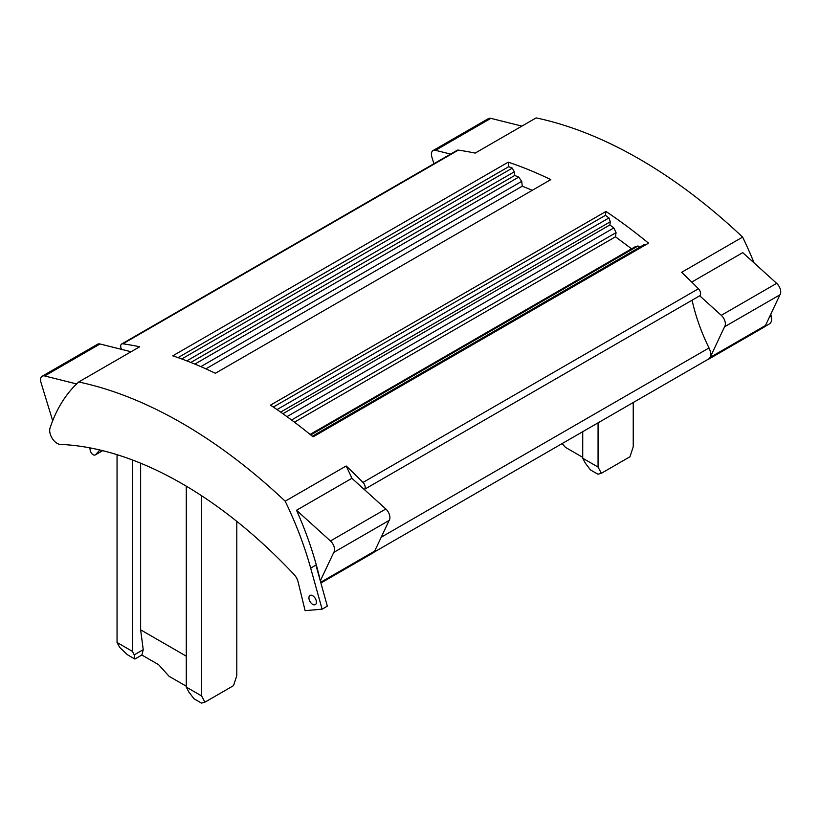 <?xml version="1.0" encoding="UTF-8"?>
<svg xmlns="http://www.w3.org/2000/svg" width="821" height="821" viewBox="0 0 821 821"><rect width="100%" height="100%" fill="white"/><g stroke="black" fill="none" stroke-linecap="round" stroke-linejoin="round"><path stroke-width="1.23" d="M190.852 362.461L514.746 175.468L514.315 171.794L186.808 360.881M131.083 351.747L121.611 349.377A4.762 2.75 60 0 1 121.672 343.999A4.762 2.75 60 0 1 122.873 343.794A482.604 278.637 60 0 1 139.693 346.78L78.703 381.991A482.604 278.637 -120 0 1 285.185 501.2L346.175 465.989A482.604 278.637 60 0 1 362.995 482.43A4.762 2.75 60 0 1 364.257 489.47L385.829 508.989A7.933 4.587 60 0 1 389.123 520.442L374.663 551.107A10.581 6.106 60 0 1 373.083 552.902L320.908 583.023M121.672 343.999L457.123 150.325A4.762 2.75 60 0 1 458.323 150.12A482.604 278.637 60 0 1 475.143 153.106L536.134 117.896A482.604 278.637 60 0 1 742.615 237.105L681.625 272.315A482.604 278.637 60 0 1 698.445 288.756A4.762 2.75 60 0 1 699.708 295.796A4.762 2.75 60 0 1 699.646 295.837L364.257 489.47L351.901 478.294L296.525 510.262L330.453 540.967A7.933 4.587 60 0 1 333.737 552.42L320.313 580.899M508.23 162.158A482.604 278.637 60 0 1 550.809 179.614L215.359 373.288A482.604 278.637 60 0 0 172.769 355.832L508.23 162.158L508.753 166.684L512.283 168.12L514.315 171.794M512.283 168.12L181.718 358.972M313.088 436.844L648.549 243.17A482.604 278.637 60 0 0 605.96 211.459L270.509 405.133A482.604 278.637 60 0 1 313.088 436.844M121.611 349.377L100.039 343.989A7.933 4.587 -120 0 0 97.596 344.235L42.22 376.203A7.933 4.587 -120 0 0 41.05 382.719L52.688 420.742M78.703 381.991A248.712 143.593 -120 0 0 50.05 427.987A10.581 6.106 -120 0 0 52.216 438.363A10.581 6.106 -120 0 0 60.323 444.407A408.519 235.863 60 0 1 294.092 574.536A10.057 5.809 60 0 1 298.085 581.853L305.114 610.68L322.099 609.161L310.677 568.111L315.911 565.084L327.333 606.134L322.099 609.161M692.093 300.199A134.942 77.903 -120 0 0 709.016 347.96A10.581 6.106 60 0 1 708.451 359.105L373.904 552.256M319.759 578.897A10.581 6.106 -120 0 0 319.451 577.05A248.712 143.593 -120 0 0 296.525 510.262M389.123 520.442L333.737 552.42M346.175 465.989A248.712 143.593 60 0 1 351.901 478.294M285.185 501.2A248.712 143.593 60 0 1 310.677 568.111M99.813 449.97L95.605 454.649A4.238 2.442 -120 0 1 95.257 454.937A4.238 2.442 -120 0 1 92.27 454.075A4.238 2.442 -120 0 1 90.197 450.247A264.588 152.757 -120 0 1 89.838 447.856M76.61 383.941L44.652 375.956A7.933 4.587 -120 0 0 42.22 376.203M236.797 521.366L236.797 675.652L233.523 685.648L204.891 702.181L201.627 695.962L186.285 687.105L186.285 486.165M201.627 695.962L201.627 495.761M204.891 702.181L201.484 703.104L193.992 698.784L188.871 692.031L186.285 687.105M186.285 656.174L140.627 629.82L140.627 463.198M140.627 629.82L143.234 649.678L134.244 654.871L132.397 651.361L132.397 459.965M143.234 649.678L141.859 655.004L134.88 659.037L134.244 654.871M186.285 686.223L169.095 676.309L158.586 664.671L141.859 655.004M134.88 659.037L127.388 654.717L119.589 647.307L117.054 642.504L117.054 454.68M132.397 651.361L117.054 642.504M508.753 166.684L178.013 357.638M308.922 597.862A5.295 3.058 60 0 1 310.02 595.441A5.295 3.058 60 0 1 313.981 596.744A5.295 3.058 60 0 1 316.413 602.183A5.295 3.058 60 0 1 315.315 604.605A5.295 3.058 60 0 1 311.231 603.189A5.295 3.058 60 0 1 308.922 597.862M315.664 599.166A5.295 3.058 60 0 1 314.915 597.862M312.329 436.218L644.485 244.453L645.285 245.048M310.738 434.925L638.03 245.972L639.703 247.213M310.112 434.422L635.064 246.813L638.03 245.972M631.595 248.814L615.493 236.797L294.431 422.168M615.493 236.797L616.058 232.641L291.537 420.003M286.981 416.647L613.841 227.93L616.058 232.641M613.841 227.93L609.859 224.954L282.917 413.712M605.96 211.459L605.436 215.328L273.352 407.052M605.436 215.328L608.956 217.955L277.036 409.587M608.956 217.955L610.29 221.783L280.638 412.101M609.859 224.954L610.29 221.783M532.326 190.287L522.279 186.182L205.876 368.855M522.279 186.182L521.704 181.369L200.827 366.618M194.854 364.093L518.739 177.1L521.704 181.369M514.746 175.468L518.739 177.1M691.754 282.075L742.738 252.642L776.656 283.348A7.933 4.587 60 0 1 779.95 294.801L765.5 325.465A10.581 6.106 60 0 1 763.91 327.261L708.533 359.229A10.581 6.106 60 0 1 707.558 359.619M779.95 294.801L724.574 326.768L710.124 357.433A10.581 6.106 60 0 1 708.533 359.229M633.237 402.526L633.237 446.768L629.964 456.763L601.341 473.286L597.924 474.22L590.443 469.899L585.322 463.147L582.725 458.221L582.725 431.692M699.708 295.796L721.279 315.315A7.933 4.587 60 0 1 724.574 326.768M450.596 154.091L435.489 150.315A7.933 4.587 -120 0 0 433.047 150.561A7.933 4.587 -120 0 0 431.877 157.078L433.919 163.728M521.92 126.106L490.866 118.347A7.933 4.587 -120 0 0 488.433 118.593L433.047 150.561M770.796 314.227A248.712 143.593 60 0 1 771.268 316.188A10.581 6.106 60 0 1 769.441 323.895L764.731 326.604M742.615 237.105A248.712 143.593 60 0 1 754.089 262.925M601.341 473.286L598.068 467.077L582.725 458.221M598.068 467.077L598.068 422.825M582.725 457.338L565.546 447.424L562.087 443.597M362.995 482.43L698.445 288.756M122.873 343.794L458.323 150.12M320.693 582.274L374.663 551.107M709.016 347.96L381.221 537.211M330.453 540.967L385.829 508.989M102.563 450.637L95.605 454.649M100.039 343.989L44.652 375.956M710.124 357.433L765.5 325.465M721.279 315.315L776.656 283.348M490.866 118.347L435.489 150.315M771.268 316.188L769.349 317.296M102.666 450.657L95.257 454.937"/></g></svg>
